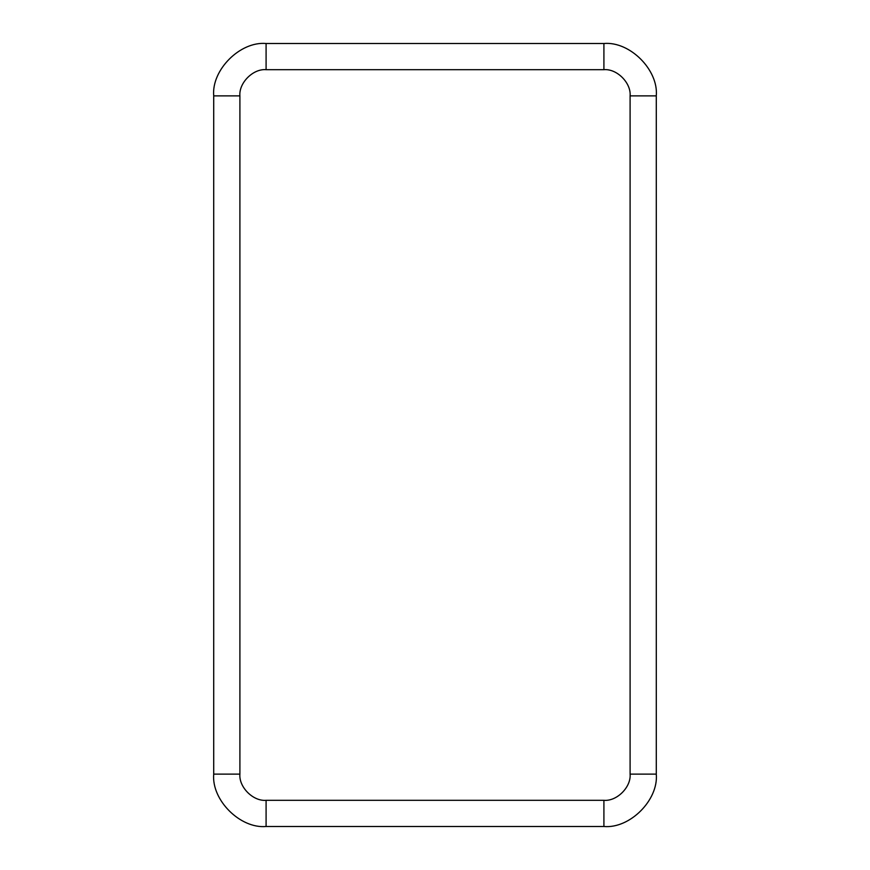 <?xml version="1.0" encoding="UTF-8"?>
<svg xmlns="http://www.w3.org/2000/svg" width="870" height="870" viewBox="0 0 870 870"><rect width="100%" height="100%" fill="white"/><g stroke="black" fill="none" stroke-linecap="round" stroke-linejoin="round"><path stroke-width="1.3" d="M630.097 95.874C631.261 82.922 616.863 68.512 603.91 69.687L266.089 69.687C253.137 68.512 238.739 82.922 239.902 95.874L239.902 774.126C238.739 787.078 253.137 801.487 266.089 800.313L603.91 800.313C616.863 801.487 631.261 787.078 630.097 774.126L630.097 95.874L656.284 95.874C658.623 69.959 629.826 41.162 603.91 43.5L266.089 43.5L603.91 43.5C629.826 41.162 658.623 69.959 656.284 95.874L656.284 774.126L656.284 95.874L630.097 95.874L630.097 774.126L656.284 774.126C658.623 800.041 629.826 828.838 603.91 826.5L266.089 826.5L603.91 826.5L603.91 800.313L266.089 800.313L266.089 826.5C240.174 828.838 211.377 800.041 213.715 774.126L213.715 95.874C211.377 69.959 240.174 41.162 266.089 43.5L266.089 69.687L603.91 69.687L603.91 43.5L603.91 69.687C616.863 68.512 631.261 82.922 630.097 95.874M603.91 826.5C629.826 828.838 658.623 800.041 656.284 774.126L630.097 774.126C631.261 787.078 616.863 801.487 603.91 800.313L603.91 826.5M266.089 43.5C240.174 41.162 211.377 69.959 213.715 95.874L239.902 95.874C238.739 82.922 253.137 68.512 266.089 69.687L266.089 43.5M213.715 95.874L213.715 774.126L239.902 774.126L239.902 95.874L213.715 95.874M213.715 774.126C211.377 800.041 240.174 828.838 266.089 826.5L266.089 800.313C253.137 801.487 238.739 787.078 239.902 774.126L213.715 774.126"/></g></svg>
